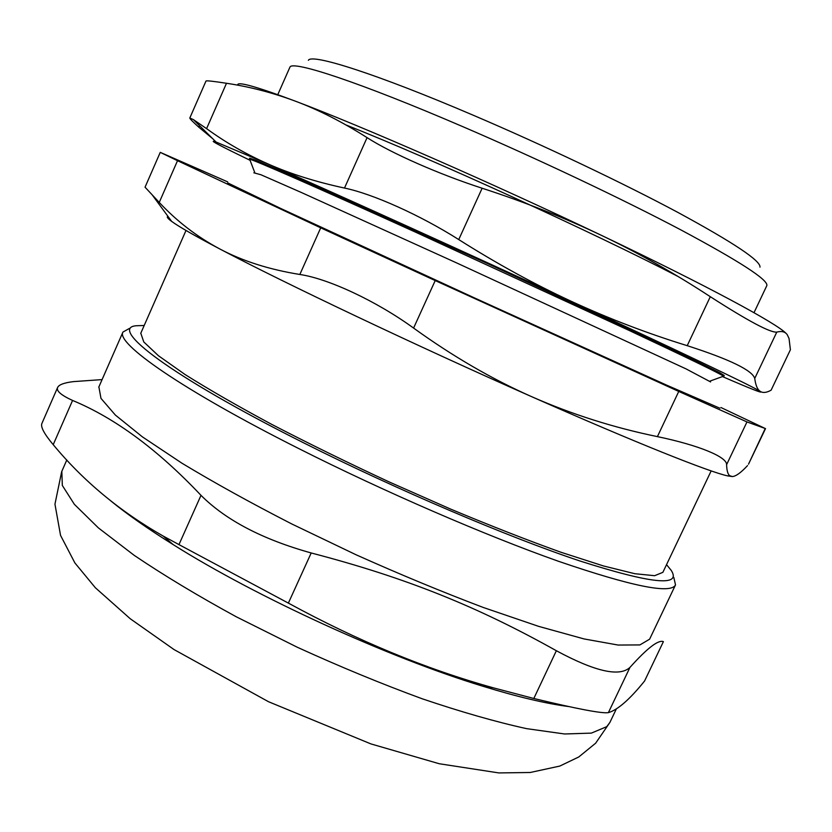 <?xml version="1.0" encoding="UTF-8"?>
<svg xmlns="http://www.w3.org/2000/svg" width="832" height="832" viewBox="0 0 832 832"><rect width="100%" height="100%" fill="white"/><g stroke="black" fill="none" stroke-linecap="round" stroke-linejoin="round"><path stroke-width="1.25" d="M435.209 280.571L320.715 227.833L299.842 274.477C328.432 278.689 376.48 301.122 413.587 328.068L435.209 280.571L678.746 391.435L657.415 436.623C699.39 445.359 727.21 457.08 726.596 464.682L746.97 421.928L678.746 391.435M746.97 421.928L765.242 428.511L748.509 464.173M720.949 407.524L765.242 428.511M227.635 181.865L160.254 152.36L145.049 187.19M145.059 187.2L159.245 202.436L177.518 160.701L160.254 152.36M177.518 160.701L320.715 227.833M719.888 408.221L666.765 385.195L473.606 297.513L280.55 208.374L227.781 182.915M666.536 564.658L671.237 570.398C681.814 586.934 651.279 583.762 579.654 560.893C507.759 536.91 396.417 489.528 303.69 442.863C168.99 375.305 107.692 327.579 136.542 325.728L144.186 325.499M140.795 333.226L143.79 341.962L158.444 355.732L185.099 374.546C208.707 389.418 237.65 406.058 271.929 424.476C308.662 443.529 347.755 462.686 389.21 481.957L450.819 509.174C491.005 525.97 527.727 540.332 560.976 552.261L603.408 565.937L634.847 573.716L654.618 575.702L662.875 572.343L711.162 470.902M129.532 328.37L122.949 332.062C115.575 343.086 181.428 389.542 298.823 448.604C384.155 491.66 485.878 535.652 558.563 561.309C631.935 586.425 670.914 594.287 675.511 584.896L673.816 577.429M675.511 584.896L649.615 639.184L639.902 644.925L618.124 645.05L584.106 638.945L538.585 626.35L483.34 607.495C442.51 592.041 400.046 574.454 355.94 554.715L291.689 523.921C250.661 502.861 214.084 482.633 181.979 463.226L142.459 436.914L115.367 415.064L100.984 398.393L98.883 386.901M178.963 544.606L288.371 603.106L311.199 552.968C262.61 539.427 225.878 520.218 201.001 495.352L178.963 544.606L163.207 536.078C119.839 511.358 83.179 480.886 53.217 444.662L72.571 400.442C115.107 418.08 157.914 449.717 201.001 495.352M311.199 552.968C406.942 577.949 477.807 606.746 556.358 650.728L533.822 698.485C577.294 708.968 602.15 713.69 608.39 712.639L629.959 667.399C619.58 677.134 595.046 671.58 556.358 650.728M629.959 667.399C647.171 648.201 658.31 639.61 663.395 641.628L644.582 681.002C629.762 699.4 617.698 709.946 608.39 712.639M644.582 681.002L663.395 641.628M102.086 379.6L73.476 381.618C64.178 382.73 58.885 384.686 57.606 387.504L41.881 423.509C40.466 426.91 44.242 433.961 53.217 444.662M72.571 400.442C61.162 395.242 56.17 390.936 57.606 387.504M533.822 698.485L493.324 687.825C425.766 669.011 357.448 640.775 288.371 603.106M568.558 706.534C545.938 703.602 517.338 696.821 482.747 686.202C388.669 657.602 256.714 597.262 173.233 544.648C147.836 528.778 127.026 514.186 110.791 500.895M747.531 465.577C741.021 472.628 735.956 476.289 732.368 476.559L727.667 475.894C709.738 472.16 635.856 442.79 531.991 396.822C417.071 346.081 283.202 282.474 219.918 249.028C194.74 235.768 178.641 226.554 171.642 221.374C167.627 218.421 166.41 216.757 167.97 216.382M299.842 274.477C269.214 269.526 242.58 261.05 219.918 249.028C197.226 236.943 176.998 221.406 159.245 202.436M657.415 436.623C613.662 427.627 571.854 414.357 531.991 396.822C492.19 379.236 452.722 356.314 413.587 328.068M732.368 476.559L729.737 475.727C727.834 474.282 726.794 470.6 726.596 464.682M759.98 267.155C760.926 260.905 733.699 242.736 678.298 212.638C623.303 183.186 543.785 145.35 473.273 115.242C376.012 73.622 311.522 53.29 308.381 60.31M289.806 67.413L289.952 67.142C292.074 60.122 359.299 82.087 462.717 126.62C537.638 158.829 622.492 199.066 680.867 229.892C739.596 261.331 768.258 279.885 766.854 285.563L754 312.697M345.946 124.946C430.248 158.132 592.509 232.149 677.976 276.442M722.998 376.386L723.518 376.199C719.971 373.578 688.345 358.249 628.628 330.21L415.033 231.92C316.982 187.47 253.188 159.598 249.673 159.245L249.881 159.786M723.757 376.48L724.225 375.482L719.462 372.559L677.934 352.144L488.852 264.139L298.23 178.287L255.216 160.004L249.704 158.215L249.257 159.224M771.108 390.187L790.4 349.762L771.108 390.187C766.646 392.694 763.038 393.11 760.271 391.435L759.096 390.468C756.995 388.419 755.539 384.415 754.738 378.446L776.786 332.114C770.234 332.758 748.072 320.954 710.299 296.691L687.222 345.675C647.494 333.434 608.993 318.708 571.719 301.517C534.487 284.305 496.829 263.661 458.744 239.574L482.134 188.23C438.693 174.148 391.227 153.171 367.068 137.634L344.5 188.053C316.108 181.948 290.784 173.982 268.518 164.164L216.091 142.043C208.562 139.454 215.904 143.603 238.118 154.482L250.078 160.306M199.503 125.632L198.827 127.192C192.733 121.732 189.738 118.664 189.821 117.998L193.44 119.642L206.586 128.638L226.491 83.273C213.242 81.224 206.409 80.486 205.993 81.037L189.821 117.988M198.827 127.192L212.722 138.705M722.467 376.584C751.13 388.991 763.734 393.942 760.271 391.435L758.586 390.426C747.261 383.833 676.468 349.97 571.719 301.517C461.968 250.713 332.176 191.974 268.518 164.164C246.199 154.305 225.555 142.459 206.586 128.638M776.786 332.114C781.685 330.814 785.179 331.698 787.28 334.776L789.038 338.478L790.4 349.762M786.115 333.445C777.14 323.658 707.637 285.979 602.212 235.726C639.392 253.521 675.428 273.842 710.299 296.691M482.134 188.23C525.013 202.145 565.042 217.984 602.212 235.726C492.69 183.352 361.618 126.09 296.275 101.504C319.166 110.136 342.774 122.179 367.068 137.634M226.491 83.273C250.047 86.788 273.312 92.872 296.275 101.504C256.194 86.455 236.673 80.995 237.713 85.124M687.222 345.675C729.83 359.424 752.336 370.344 754.738 378.446M344.5 188.053C372.882 193.929 420.17 215.114 458.744 239.574M616.325 708.968L609.898 722.426L606.726 726.669L591.365 733.117L564.585 733.98L526.594 728.645C496.018 721.937 461.198 711.974 422.136 698.755C381.42 683.81 339.82 666.65 297.336 647.265L236.226 616.762C197.694 595.733 163.686 575.266 134.222 555.36L98.374 527.883L74.36 504.317L62.327 485.462L61.828 471.318M253.843 172.806L260.926 174.751L301.153 192.4L457.174 263.162L686.057 368.898L710.601 381.93M122.949 332.062L98.758 387.182M482.747 686.202L493.324 687.825M173.233 544.648L163.207 536.078M66.799 459.992L61.662 471.692L54.954 504.161L60.549 535.392L74.89 562.942L95.347 587.735L130.26 618.758L174.086 649.594L268.507 701.719L370.926 743.912L439.265 763.745L498.867 772.928L530.265 772.481L559.79 766.074L578.76 756.974L595.65 743.194L609.898 722.426M186.004 230.464L140.712 333.414M171.642 221.374L152.641 195.489M727.667 475.894L729.737 475.727M765.523 428.594L748.519 464.173M289.858 67.309L277.774 94.661M710.122 381.046L723.518 376.199M254.769 172.598L249.673 159.245M216.091 142.043L193.44 119.642"/></g></svg>
